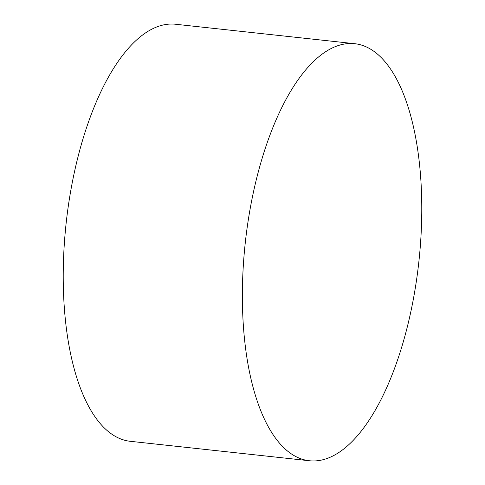 <?xml version="1.0" encoding="UTF-8"?>
<svg xmlns="http://www.w3.org/2000/svg" width="485" height="485" viewBox="0 0 485 485"><rect width="100%" height="100%" fill="white"/><g stroke="black" fill="none" stroke-linecap="round" stroke-linejoin="round"><path stroke-width="0.73" d="M354.717 43.698L175.564 24.25A209.75 87.312 96.2 0 0 64.469 309.654A209.75 87.312 96.2 0 0 130.283 441.301L309.436 460.75A209.75 87.312 -83.8 0 1 243.615 329.109A209.75 87.312 -83.8 0 1 354.717 43.698A209.75 87.312 -83.8 0 1 420.531 175.346A209.75 87.312 -83.8 0 1 309.436 460.75"/></g></svg>
